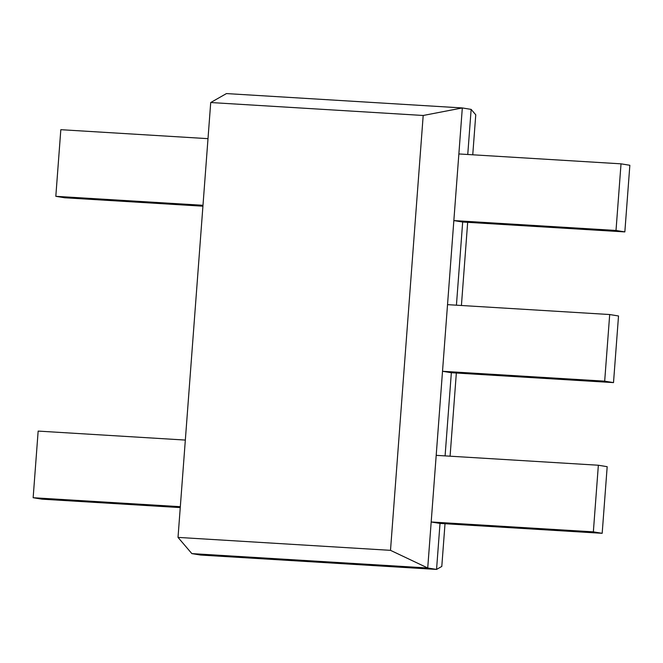<?xml version="1.0" encoding="UTF-8"?>
<svg xmlns="http://www.w3.org/2000/svg" width="663" height="663" viewBox="0 0 663 663"><rect width="100%" height="100%" fill="white"/><g stroke="black" fill="none" stroke-linecap="round" stroke-linejoin="round"><path stroke-width="0.99" d="M191.856 553.605L178.016 537.395L390.499 550.34L427.726 567.984L436.552 569.426L200.682 555.055L191.856 553.605L427.726 567.984L453.848 220.58L462.675 222.022L456.426 305.195M445.014 523.729L441.798 566.442L436.552 569.426L440.017 523.422L431.19 521.98L593.352 531.859L602.178 533.309L440.017 523.422M445.088 455.895L451.346 372.722L442.519 371.28L604.681 381.159L613.507 382.609L451.346 372.722M467.755 154.496L471.144 109.395L462.318 107.945L423.193 115.478L390.499 550.34M621.024 163.836L616.01 230.459L624.844 231.909L629.85 165.278L621.024 163.836L458.862 153.949L462.318 107.945L226.448 93.574L210.718 102.533L423.193 115.478M450.086 456.202L456.343 373.029M461.415 305.502L467.672 222.329M472.752 154.794L475.761 114.798L471.144 109.395M178.016 537.395L210.718 102.533M458.862 153.949L453.848 220.58L616.01 230.459M624.844 231.909L462.675 222.022M202.986 205.29L55.816 196.314L60.822 129.691L208 138.658M55.816 196.314L64.642 197.765L202.919 206.193M447.525 304.649L609.695 314.535L618.521 315.978L613.507 382.609M609.695 314.535L604.681 381.159M436.196 455.348L598.357 465.235L607.184 466.686L602.178 533.309M598.357 465.235L593.352 531.859M180.328 506.689L33.15 497.722L41.976 499.164L180.261 507.593M33.15 497.722L38.156 431.091L185.333 440.066"/></g></svg>
